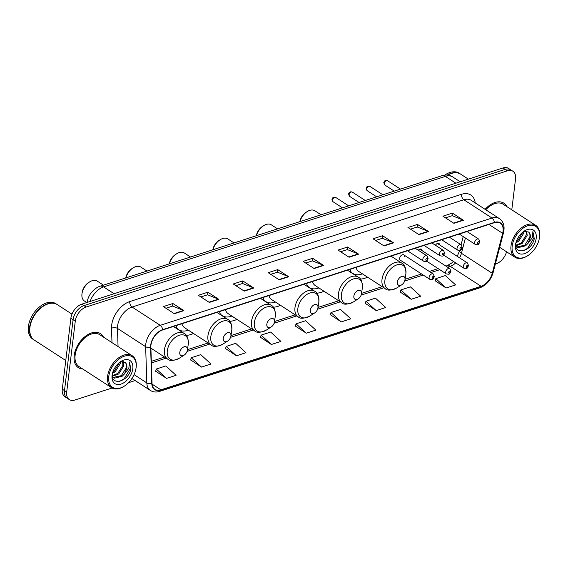 <?xml version="1.0" encoding="UTF-8"?>
<svg xmlns="http://www.w3.org/2000/svg" width="568" height="568" viewBox="0 0 568 568"><rect width="100%" height="100%" fill="white"/><g stroke="black" fill="none" stroke-linecap="round" stroke-linejoin="round"><path stroke-width="0.85" d="M350.222 269.303A22.401 14.129 123 0 0 350.996 272.47M360.282 279.037A22.401 14.129 123 0 0 367.482 277.141M306.706 283.375A22.401 14.129 123 0 0 307.473 286.542M316.759 293.109A22.401 14.129 123 0 0 323.966 291.214M263.183 297.447A22.401 14.129 123 0 0 263.957 300.614M273.243 307.181A22.401 14.129 123 0 0 280.443 305.286M219.667 311.52A22.401 14.129 123 0 0 220.434 314.686M229.72 321.254A22.401 14.129 123 0 0 236.927 319.358M176.144 325.592A22.401 14.129 123 0 0 176.918 328.758M186.205 335.326A22.401 14.129 123 0 0 193.411 333.43M404.423 256.757A3.167 2.002 123 0 0 403.763 254.869A3.167 2.002 123 0 0 401.292 255.387A3.167 2.002 123 0 0 399.652 258.298A3.167 2.002 123 0 0 400.312 260.187L429.756 279.286A3.167 2.002 -57 0 1 429.096 277.397A3.167 2.002 -57 0 1 430.736 274.479A3.167 2.002 -57 0 1 433.206 273.968L434.371 276.623C432.61 280.138 433.199 279.747 429.756 279.286M459.299 251.638L459.562 250.722A7.604 2.755 -165.4 0 0 461.436 253.3L465.405 238.027M461.081 244.772L463.211 236.6M422.038 250.609A3.167 2.002 123 0 0 421.364 249.182A3.167 2.002 123 0 0 418.325 250.261M439.639 244.922A3.167 2.002 123 0 0 438.957 243.487A3.167 2.002 123 0 0 435.443 245.248M511.796 209.833L515.545 178.813A12.681 7.995 123 0 0 512.918 171.259L508.516 168.405A12.681 7.995 123 0 0 502.957 167.972L81.742 304.171A12.681 7.995 123 0 0 70.872 318.321L62.295 389.186A12.681 7.995 123 0 0 64.93 396.741L67.13 398.168A12.681 7.995 123 0 1 64.496 390.614A12.681 7.995 123 0 0 67.13 398.168L69.332 399.595A12.681 7.995 123 0 0 74.891 400.028L112.095 388.001M512.918 171.259A12.681 7.995 123 0 0 507.359 170.826L86.144 307.025A12.681 7.995 123 0 0 75.274 321.176L73.073 319.748L64.496 390.614L73.073 319.748A12.681 7.995 123 0 1 83.943 305.598A12.681 7.995 123 0 0 73.073 319.748L70.872 318.321M507.359 170.826L505.158 169.399L83.943 305.598L505.158 169.399A12.681 7.995 123 0 1 510.717 169.832A12.681 7.995 123 0 0 505.158 169.399L502.957 167.972M74.167 355.582A20.285 12.794 123 0 0 78.37 367.673A20.285 12.794 123 0 0 82.8 369.03A20.285 12.794 123 0 1 78.37 367.673A20.285 12.794 123 0 1 74.167 355.582A20.285 12.794 123 0 1 84.625 336.909A20.285 12.794 123 0 1 100.451 333.629A20.285 12.794 123 0 0 84.625 336.909A20.285 12.794 123 0 0 74.167 355.582M150.953 345.081A13.525 8.527 -57 0 1 162.547 329.987L494.309 222.713A13.525 8.527 -57 0 1 500.238 223.174A13.525 8.527 -57 0 1 502.644 233.334L492.25 273.293A13.525 8.527 -57 0 1 481.06 286.286L160.858 389.825A13.525 8.527 -57 0 1 154.929 389.364A13.525 8.527 -57 0 1 152.032 383.301L150.861 347.084A13.525 8.527 -57 0 1 150.953 345.081M150.697 345.166A13.859 8.74 123 0 0 150.605 347.218L151.777 383.435A13.859 8.74 123 0 0 160.822 390.124L481.025 286.584A13.859 8.74 123 0 0 492.499 273.265L502.886 233.306A13.859 8.74 123 0 0 494.345 222.415L162.583 329.688A13.859 8.74 123 0 0 150.697 345.166M445.475 217.864L452.185 215.691L463.055 220.05A3.38 2.073 72.1 0 1 463.438 220.249L452.433 213.114L442.905 216.195L453.91 223.331L463.438 220.249M452.121 215.712L452.433 213.114M410.529 229.16L417.239 226.994L428.109 231.346A3.38 2.073 72.1 0 1 428.499 231.552L417.494 224.41L407.959 227.491L418.971 234.634L428.499 231.552M417.175 227.015L417.494 224.41M375.59 240.463L382.3 238.29L393.17 242.65A3.38 2.073 72.1 0 1 393.553 242.848L382.548 235.713L373.02 238.794L384.025 245.93L393.553 242.848M382.236 238.311L382.548 235.713M340.651 251.759L347.353 249.586L358.223 253.946A3.38 2.073 72.1 0 1 358.614 254.152L347.609 247.009L338.074 250.09L349.086 257.233L358.614 254.152M347.289 249.608L347.609 247.009M165.934 308.254L172.644 306.081L183.514 310.44A3.38 2.073 72.1 0 1 183.904 310.639L172.892 303.504L163.364 306.585L174.369 313.721L183.904 310.639M172.58 306.102L172.892 303.504M200.88 296.95L207.583 294.785L218.453 299.137A3.38 2.073 72.1 0 1 218.843 299.343L207.838 292.2L198.31 295.282L209.315 302.424L218.843 299.343M207.526 294.806L207.838 292.2M235.819 285.654L242.529 283.489L253.399 287.841A3.38 2.073 72.1 0 1 253.789 288.047L242.777 280.904L233.249 283.986L244.254 291.128L253.789 288.047M242.465 283.503L242.777 280.904M270.766 274.358L277.468 272.186L288.338 276.545A3.38 2.073 72.1 0 1 288.729 276.744L277.724 269.608L268.195 272.69L279.2 279.825L288.729 276.744M277.404 272.207L277.724 269.608M305.705 263.055L312.414 260.889L323.284 265.242A3.38 2.073 72.1 0 1 323.668 265.448L312.663 258.305L303.135 261.386L314.139 268.529L323.668 265.448M312.35 260.911L312.663 258.305M103.497 337.122A20.285 12.794 123 0 0 100.451 333.629A20.285 12.794 123 0 1 103.497 337.122M506.919 206.667A20.285 12.794 123 0 0 503.873 203.181A20.285 12.794 123 0 0 485.1 209.322A20.285 12.794 123 0 1 503.873 203.181A20.285 12.794 123 0 1 506.919 206.667M75.274 321.176L66.697 392.041A12.681 7.995 123 0 0 69.332 399.595M128.553 382.676L135.134 380.553M495.339 264.077L496.105 263.829A12.681 7.995 123 0 0 506.564 251.773M365.338 303.404L376.201 310.589L385.729 307.508L375.462 298.157L365.934 301.239L365.302 303.525M400.277 292.108L411.14 299.293L420.675 296.212L410.408 286.861L400.88 289.943L400.248 292.229M435.223 280.812L446.086 287.997L455.614 284.916L445.347 275.558L435.819 278.639L435.187 280.926M260.506 337.307L271.376 344.492L280.904 341.411L270.638 332.053L261.11 335.134L260.478 337.42M225.567 348.603L236.43 355.788L245.958 352.707L235.699 343.349L226.163 346.43L225.531 348.716M190.628 359.899L201.491 367.084L211.019 364.003L200.752 354.652L191.224 357.733L190.592 360.02M155.682 371.202L166.545 378.387L176.08 375.306L165.813 365.948L156.278 369.03L155.653 371.316M330.391 314.707L341.261 321.893L350.79 318.811L340.523 309.454L330.995 312.535L330.363 314.821M306.315 333.189L315.844 330.107L305.577 320.757L296.049 323.838L295.417 326.124L306.315 333.189L296.049 323.838M271.376 344.492L261.11 335.134M236.43 355.788L226.163 346.43M201.491 367.084L191.224 357.733M166.545 378.387L156.278 369.03M341.261 321.893L330.995 312.535M376.201 310.589L365.934 301.239M411.14 299.293L400.88 289.943M446.086 287.997L435.819 278.639M136.093 367.652A18.176 11.459 123 0 0 124.349 356.2A18.176 11.459 123 0 0 108.772 376.485A18.176 11.459 123 0 0 124.484 386.02A18.176 11.459 123 0 0 136.008 368.256A18.176 11.459 123 0 0 136.093 367.652M136.008 368.256L136.093 367.716A19.021 11.992 123 0 0 136.178 367.091A19.021 11.992 123 0 0 132.23 355.76A19.021 11.992 123 0 0 117.398 358.834A19.021 11.992 123 0 0 107.586 376.335A19.021 11.992 123 0 0 111.534 387.667A19.021 11.992 123 0 0 124.03 386.318L124.484 386.02M132.23 355.76L99.762 334.694A19.021 11.992 123 0 0 84.93 337.768A19.021 11.992 123 0 0 75.118 355.277A19.021 11.992 123 0 0 79.058 366.608L111.534 387.667M71.98 314.161L57.297 304.633A21.13 13.327 123 0 0 43.409 306.138A21.13 13.327 123 0 0 30.012 326.799A21.13 13.327 123 0 0 29.912 327.502A21.13 13.327 123 0 0 34.3 340.09L65.767 360.502M43.353 306.173A20.924 13.192 123 0 0 43.296 306.209A20.924 13.192 123 0 0 30.026 326.664A20.924 13.192 123 0 0 30.019 326.735M57.155 304.547A21.13 13.327 123 0 0 57.02 304.455A21.13 13.327 123 0 0 40.541 307.87A21.13 13.327 123 0 0 29.635 327.317A21.13 13.327 123 0 0 34.023 339.912A21.13 13.327 123 0 0 34.158 340.005M57.02 304.455L55.785 303.653A21.13 13.327 123 0 0 39.298 307.068A21.13 13.327 123 0 0 28.4 326.515A21.13 13.327 123 0 0 32.781 339.11L34.023 339.912M120.43 361.965L120.26 363.683L115.219 371.692L112.464 373.361M119.486 362.483L114.346 371.124L112.805 372.189M123.235 361.553L123.76 365.948L118.712 373.957L112.386 376.243M122.638 361.511L122.887 365.38L117.839 373.389L112.322 375.704M112.457 376.669L114.445 378.167L122.205 376.229L124.569 373.822L126.863 367.965C127.126 365.458 126.55 363.626 125.145 362.462C126.394 363.555 126.799 365.288 126.38 367.652L121.332 375.661L113.217 377.443M112.372 373.425C110.398 386.822 128.688 381.575 130.846 369.115L129.454 362.036L128.858 368.22L124.569 373.822M112.073 375.42A13.781 8.69 123 0 0 120.977 384.103A13.781 8.69 123 0 0 132.791 368.717A13.781 8.69 123 0 0 120.877 361.489A13.781 8.69 123 0 0 112.137 374.965A13.781 8.69 123 0 0 112.073 375.42M125.145 362.462L120.664 361.873M129.454 362.036L130.526 368.22L124.122 378.778L119.614 381.369M103.475 285.15L97.298 281.146A11.836 7.462 123 0 0 89.524 281.991L88.388 282.722A9.72 6.127 123 0 0 82.218 292.222L82.019 293.564A11.836 7.462 123 0 0 81.962 293.954A11.836 7.462 123 0 0 84.419 301.004L86.783 302.538M89.524 281.991A11.836 7.462 123 0 0 82.019 293.564M187.404 349.987A5.069 3.195 123 0 0 184.124 346.792A5.069 3.195 123 0 0 179.779 352.458A5.069 3.195 123 0 0 184.167 355.121A5.069 3.195 123 0 0 187.383 350.158A5.069 3.195 123 0 0 187.404 349.987M146.991 271.078L140.814 267.074A11.836 7.462 123 0 0 133.04 267.918L131.904 268.65A9.72 6.127 123 0 0 125.776 277.944M133.04 267.918A11.836 7.462 123 0 0 125.869 277.908M230.92 335.922A5.069 3.195 123 0 0 227.647 332.72A5.069 3.195 123 0 0 223.295 338.386A5.069 3.195 123 0 0 227.683 341.048A5.069 3.195 123 0 0 230.899 336.086A5.069 3.195 123 0 0 230.92 335.922M176.769 328.332A20.072 12.659 123 0 0 177.663 329.007L178.764 329.724A20.072 12.659 123 0 0 188.335 330.136M176.541 327.587A20.072 12.659 123 0 0 178.764 329.724M181.866 323.739A15.215 9.592 123 0 0 184.706 327.786L211.09 344.897C213.114 347.112 217.047 346.856 222.89 344.123A13.98 8.818 123 0 1 210.806 336.788A13.98 8.818 123 0 1 222.791 321.183A13.98 8.818 123 0 1 231.815 329.994A13.98 8.818 123 0 1 231.751 330.455L231.822 329.965C231.85 324.016 230.459 320.487 227.647 319.365A15.215 9.592 123 0 0 215.776 321.822A15.215 9.592 123 0 0 207.931 335.823A15.215 9.592 123 0 0 211.09 344.897M190.514 257.006L184.337 253.001A11.836 7.462 123 0 0 176.563 253.846L175.427 254.578A9.72 6.127 123 0 0 169.292 263.871M176.563 253.846A11.836 7.462 123 0 0 169.392 263.836M274.443 321.85A5.069 3.195 123 0 0 271.163 318.648A5.069 3.195 123 0 0 266.818 324.314A5.069 3.195 123 0 0 271.199 326.976A5.069 3.195 123 0 0 274.415 322.013A5.069 3.195 123 0 0 274.443 321.85M220.285 314.26A20.072 12.659 123 0 0 221.179 314.935L222.28 315.652A20.072 12.659 123 0 0 231.858 316.064M220.064 313.522A20.072 12.659 123 0 0 222.28 315.652M225.389 309.666A15.215 9.592 123 0 0 228.229 313.714L254.606 330.825C256.637 333.04 260.57 332.784 266.406 330.051A13.98 8.818 123 0 1 254.329 322.716A13.98 8.818 123 0 1 266.307 307.111A13.98 8.818 123 0 1 275.338 315.922A13.98 8.818 123 0 1 275.274 316.383L275.338 315.893C275.373 309.95 273.982 306.415 271.163 305.293A15.215 9.592 123 0 0 259.299 307.749A15.215 9.592 123 0 0 251.446 321.758A15.215 9.592 123 0 0 254.606 330.825M234.03 242.934L227.853 238.929A11.836 7.462 123 0 0 220.079 239.774L218.943 240.505A9.72 6.127 123 0 0 212.815 249.799M220.079 239.774A11.836 7.462 123 0 0 212.908 249.764M317.959 307.778A5.069 3.195 123 0 0 314.686 304.576A5.069 3.195 123 0 0 310.334 310.242A5.069 3.195 123 0 0 314.722 312.904A5.069 3.195 123 0 0 317.938 307.941A5.069 3.195 123 0 0 317.959 307.778M263.808 300.188A20.072 12.659 123 0 0 264.702 300.863L265.803 301.58A20.072 12.659 123 0 0 275.373 301.991M263.58 299.45A20.072 12.659 123 0 0 265.803 301.58M268.905 295.594A15.215 9.592 123 0 0 271.745 299.641L298.122 316.752C300.152 318.967 304.086 318.712 309.929 315.978A13.98 8.818 123 0 1 297.845 308.644A13.98 8.818 123 0 1 309.83 293.038A13.98 8.818 123 0 1 318.854 301.849A13.98 8.818 123 0 1 318.79 302.311L318.861 301.821C318.889 295.878 317.498 292.342 314.686 291.221A15.215 9.592 123 0 0 302.815 293.677A15.215 9.592 123 0 0 294.969 307.686A15.215 9.592 123 0 0 298.122 316.752M277.546 228.861L271.376 224.857A11.836 7.462 123 0 0 263.602 225.702L262.459 226.433A9.72 6.127 123 0 0 256.331 235.727M263.602 225.702A11.836 7.462 123 0 0 256.431 235.692M361.482 293.706A5.069 3.195 123 0 0 358.202 290.504A5.069 3.195 123 0 0 353.857 296.169A5.069 3.195 123 0 0 358.238 298.832A5.069 3.195 123 0 0 361.454 293.869A5.069 3.195 123 0 0 361.482 293.706M307.324 286.116A20.072 12.659 123 0 0 308.218 286.79L309.319 287.507A20.072 12.659 123 0 0 318.896 287.919M307.103 285.377A20.072 12.659 123 0 0 309.319 287.507M312.428 281.522A15.215 9.592 123 0 0 315.268 285.569L341.645 302.68C343.675 304.895 347.609 304.64 353.445 301.906A13.98 8.818 123 0 1 341.361 294.572A13.98 8.818 123 0 1 353.346 278.966A13.98 8.818 123 0 1 362.377 287.777L362.313 288.239A13.98 8.818 123 0 0 362.377 287.777C362.412 281.806 361.021 278.27 358.202 277.149A15.215 9.592 123 0 0 346.338 279.605A15.215 9.592 123 0 0 338.485 293.613A15.215 9.592 123 0 0 341.645 302.68M321.069 214.789L314.892 210.785A11.836 7.462 123 0 0 307.118 211.63L305.982 212.361A9.72 6.127 123 0 0 299.847 221.655M307.118 211.63A11.836 7.462 123 0 0 299.947 221.619M404.998 279.634A5.069 3.195 123 0 0 401.725 276.431A5.069 3.195 123 0 0 397.373 282.097A5.069 3.195 123 0 0 401.761 284.76A5.069 3.195 123 0 0 404.977 279.797A5.069 3.195 123 0 0 404.998 279.634M350.846 272.044A20.072 12.659 123 0 0 351.741 272.718L352.842 273.435A20.072 12.659 123 0 0 362.412 273.847M350.619 271.305A20.072 12.659 123 0 0 352.842 273.435M355.944 267.45A15.215 9.592 123 0 0 358.784 271.497L385.161 288.608C387.191 290.823 391.125 290.567 396.968 287.834A13.98 8.818 123 0 1 384.884 280.5A13.98 8.818 123 0 1 396.869 264.894A13.98 8.818 123 0 1 405.893 273.705A13.98 8.818 123 0 1 405.829 274.166L405.9 273.677C405.928 267.734 404.537 264.198 401.725 263.076A15.215 9.592 123 0 0 389.854 265.533A15.215 9.592 123 0 0 382.008 279.541A15.215 9.592 123 0 0 385.161 288.608M539.515 237.204A18.176 11.459 123 0 0 527.779 225.752A18.176 11.459 123 0 0 512.194 246.036A18.176 11.459 123 0 0 527.906 255.572A18.176 11.459 123 0 0 539.43 237.807A18.176 11.459 123 0 0 539.515 237.204M539.43 237.807L539.515 237.268A19.021 11.992 123 0 0 539.6 236.643A19.021 11.992 123 0 0 535.652 225.311A19.021 11.992 123 0 0 520.82 228.386A19.021 11.992 123 0 0 511.008 245.887A19.021 11.992 123 0 0 514.956 257.219A19.021 11.992 123 0 0 527.452 255.87L527.906 255.572M535.652 225.311L503.184 204.246A19.021 11.992 123 0 0 485.789 209.769M468.373 179.147L460.719 174.184A21.13 13.327 123 0 0 447.747 175.136M460.584 174.099A21.13 13.327 123 0 0 460.442 174.007A21.13 13.327 123 0 0 447.257 175.079M460.442 174.007L459.207 173.204A21.13 13.327 123 0 0 444.709 175.114M523.852 231.517L523.689 233.235L518.641 241.244L515.886 242.912M522.915 232.035L517.767 240.676L516.227 241.741M526.657 231.105L527.182 235.5L522.134 243.509L515.808 245.795M526.06 231.062L526.309 234.932L521.261 242.941L515.751 245.255M515.879 246.221L517.867 247.719L525.627 245.781L527.991 243.374L530.285 237.516C530.548 235.01 529.98 233.178 528.574 232.014C529.816 233.107 530.228 234.84 529.802 237.204L524.754 245.213L516.639 246.995M515.801 242.976C513.827 256.374 532.11 251.127 534.268 238.666L532.883 231.588L532.287 237.772L527.991 243.374M515.495 244.971A13.781 8.69 123 0 0 524.399 253.655A13.781 8.69 123 0 0 536.213 238.269A13.781 8.69 123 0 0 524.299 231.041A13.781 8.69 123 0 0 515.559 244.517A13.781 8.69 123 0 0 515.495 244.971M528.574 232.014L524.087 231.424M532.883 231.588L533.955 237.772L527.551 248.33L523.036 250.921M455.877 183.194L445.383 176.385A8.456 5.183 -107.9 0 0 441.89 175.725L444.275 175.171C447.364 174.738 450.204 175.342 452.795 176.968A16.905 10.664 123 0 0 445.383 176.385L103.582 286.911A16.905 10.664 123 0 0 90.106 301.466M114.076 293.713L103.582 286.911A8.456 5.183 -107.9 0 0 100.089 286.244L441.89 175.725M62.295 389.186L66.697 392.041M81.742 304.171L86.144 307.025M111.981 342.625L111.52 328.283A21.13 13.327 -57 0 1 129.781 301.565L461.543 194.291A4.224 2.591 -107.9 0 0 463.843 199.766L132.088 307.047A16.905 10.664 123 0 0 117.59 325.918A16.905 10.664 123 0 0 117.477 328.418L118.059 346.565M461.543 194.291A21.13 13.327 -57 0 1 475.217 202.911M471.262 200.348A16.905 10.664 123 0 0 463.843 199.766L492.023 218.041A16.905 10.664 -57 0 1 499.435 218.623L471.262 200.348M160.822 390.124A4.224 2.591 -107.9 0 1 159.608 391.395C156.2 392.46 153.147 392.161 150.449 390.486A16.905 10.664 -57 0 1 146.821 382.91L145.649 346.693A16.905 10.664 -57 0 1 145.77 344.194A16.905 10.664 -57 0 1 160.261 325.322A4.224 2.591 72.1 0 1 162.583 329.688M150.605 347.218A4.224 2.428 -1.9 0 1 145.649 346.693L117.477 328.418A4.224 2.428 178.1 0 0 111.52 328.283M481.025 286.584A4.224 2.591 72.1 0 1 479.811 287.855C486.364 285.264 490.795 280.223 493.088 272.718L503.482 232.759C504.966 226.44 503.624 221.726 499.435 218.623M492.499 273.265A4.224 1.526 14.6 0 0 493.088 272.718M134.062 374.631L146.821 382.91A4.224 2.428 -1.9 0 0 151.777 383.435M502.886 233.306A4.224 1.526 14.6 0 0 503.482 232.759M494.345 222.415A4.224 2.591 -107.9 0 0 492.023 218.041L160.261 325.322L132.088 307.047A4.224 2.591 -107.9 0 1 129.781 301.565M481.06 286.286L450.239 266.3A13.525 8.527 123 0 0 455.706 262.899M459.59 257.858A13.525 8.527 123 0 0 461.436 253.3L492.25 273.293M502.644 233.334L488.941 224.445M160.858 389.825L152.089 384.138M151.372 362.938L166.268 358.124M187.057 351.4L209.784 344.052M230.58 337.328L253.307 329.98M274.096 323.256L296.823 315.907M317.618 309.184L340.346 301.835M361.134 295.111L383.861 287.763M404.65 281.039L423.21 275.04M430.984 272.526L439.788 269.679M447.563 267.166L450.239 266.3A7.604 4.665 -107.9 0 0 447.094 265.703L451.532 263.161L453.434 261.422M323.284 265.242L313.806 268.309M288.338 276.545L278.86 279.605M253.399 287.841L243.921 290.908M218.453 299.137L208.974 302.204M183.514 310.44L174.035 313.5M358.223 253.946L348.745 257.013M393.17 242.65L383.691 245.71M428.109 231.346L418.63 234.414M463.055 220.05L453.569 223.117M188.299 344.066A13.98 8.818 123 0 0 179.268 335.255A13.98 8.818 123 0 0 167.29 350.861A13.98 8.818 123 0 0 179.374 358.195C173.531 360.928 169.598 361.184 167.567 358.969A15.215 9.592 123 0 1 164.415 349.895A15.215 9.592 123 0 1 172.26 335.894A15.215 9.592 123 0 1 184.124 333.437C186.943 334.559 188.335 338.088 188.299 344.038L188.235 344.527A13.98 8.818 123 0 0 188.299 344.066M332.507 200.227A2.535 1.597 123 0 0 333.033 201.739L331.996 199.46C332.457 197.416 333.721 196.755 335.794 197.486A2.535 1.597 123 0 0 333.814 197.891A2.535 1.597 123 0 0 332.507 200.227M407.483 250.786L423.494 261.166A3.167 2.002 -57 0 1 422.833 259.278A3.167 2.002 -57 0 1 424.474 256.36A3.167 2.002 -57 0 1 426.944 255.849L415.258 248.273M425.801 259.661A1.058 0.667 123 0 0 426.483 260.321A1.058 0.667 123 0 0 427.392 259.143A1.058 0.667 123 0 0 426.703 258.483A1.058 0.667 123 0 0 425.801 259.661M349.086 194.867A2.535 1.597 123 0 0 349.611 196.379L348.582 194.1C349.043 192.055 350.307 191.395 352.373 192.126A2.535 1.597 123 0 0 350.399 192.531A2.535 1.597 123 0 0 349.086 194.867M424.062 245.426L440.072 255.806A3.167 2.002 -57 0 1 439.419 253.917A3.167 2.002 -57 0 1 441.052 250.999A3.167 2.002 -57 0 1 443.523 250.488L431.836 242.912M442.38 254.301A1.058 0.667 123 0 0 443.061 254.961A1.058 0.667 123 0 0 443.97 253.782A1.058 0.667 123 0 0 443.288 253.115A1.058 0.667 123 0 0 442.38 254.301M366.687 189.179A2.535 1.597 123 0 0 367.212 190.685L366.175 188.406C366.637 186.361 367.901 185.701 369.974 186.432A2.535 1.597 123 0 0 367.993 186.844A2.535 1.597 123 0 0 366.687 189.179M441.663 239.731L457.673 250.119A3.167 2.002 -57 0 1 457.013 248.23A3.167 2.002 -57 0 1 458.653 245.312A3.167 2.002 -57 0 1 461.124 244.801L449.437 237.218M459.981 248.606A1.058 0.667 123 0 0 460.662 249.274A1.058 0.667 123 0 0 461.571 248.095A1.058 0.667 123 0 0 460.882 247.428A1.058 0.667 123 0 0 459.981 248.606M384.287 183.485A2.535 1.597 123 0 0 384.813 184.998L383.776 182.719C384.238 180.674 385.502 180.013 387.568 180.745A2.535 1.597 123 0 0 385.594 181.149A2.535 1.597 123 0 0 384.287 183.485M459.263 234.044L475.274 244.425A3.167 2.002 -57 0 1 474.614 242.536A3.167 2.002 -57 0 1 476.247 239.618A3.167 2.002 -57 0 1 478.725 239.107L467.038 231.531M477.574 242.919A1.058 0.667 123 0 0 478.263 243.58A1.058 0.667 123 0 0 479.165 242.401A1.058 0.667 123 0 0 478.483 241.734A1.058 0.667 123 0 0 477.574 242.919M433.654 277.262A1.058 0.667 123 0 0 432.965 276.595A1.058 0.667 123 0 0 432.063 277.78A1.058 0.667 123 0 0 432.745 278.441A1.058 0.667 123 0 0 433.654 277.262M445.681 272.036A3.167 2.002 -57 0 1 447.314 269.118A3.167 2.002 -57 0 1 449.785 268.607L450.956 271.263C449.189 274.777 449.785 274.387 446.334 273.925A3.167 2.002 -57 0 1 445.681 272.036M450.232 271.902A1.058 0.667 123 0 0 449.551 271.234A1.058 0.667 123 0 0 448.642 272.413A1.058 0.667 123 0 0 449.323 273.08A1.058 0.667 123 0 0 450.232 271.902M463.275 266.349A3.167 2.002 -57 0 1 464.915 263.431A3.167 2.002 -57 0 1 467.386 262.913L468.55 265.575C466.79 269.083 467.379 268.692 463.935 268.238A3.167 2.002 -57 0 1 463.275 266.349M467.833 266.214A1.058 0.667 123 0 0 467.144 265.547A1.058 0.667 123 0 0 466.243 266.726A1.058 0.667 123 0 0 466.924 267.393A1.058 0.667 123 0 0 467.833 266.214M87.053 302.709C87.571 298.874 89.098 295.388 91.618 292.271C95.758 287.529 99.286 286.464 100.089 286.244M452.795 176.968L460.229 181.788M159.608 391.395L479.811 287.855M150.449 390.486L131.932 378.48M151.322 361.34L164.606 357.045M187.454 349.661L208.129 342.973M230.977 335.589L251.645 328.9M274.493 321.516L295.168 314.828M318.016 307.444L338.684 300.756M361.532 293.372L382.207 286.684M405.048 279.3L421.548 273.968M429.323 271.447L438.127 268.6M445.901 266.087L447.094 265.703M457.24 256.338L459.562 250.722M461.102 244.787L463.232 236.615M173.396 326.479L184.124 333.437M150.896 348.149L167.567 358.969M187.383 350.158L188.235 344.527M184.167 355.121L179.374 358.195M216.919 312.407L227.647 319.365M230.899 336.086L231.751 330.455M227.683 341.048L222.89 344.123M260.435 298.335L271.163 305.293M274.415 322.013L275.274 316.383M271.199 326.976L266.406 330.051M303.958 284.263L314.686 291.221M317.938 307.941L318.79 302.311M314.722 312.904L309.929 315.978M347.474 270.19L358.202 277.149M361.454 293.869L362.313 288.239M358.238 298.832L353.445 301.906M390.99 256.118L401.725 263.076M404.977 279.797L405.829 274.166M401.761 284.76L396.968 287.834M499.691 247.321L514.956 257.219M333.033 201.739L342.483 207.867M423.494 261.166C426.937 261.628 426.348 262.018 428.109 258.504L426.944 255.849M335.794 197.486L348.702 205.857M349.611 196.379L359.061 202.506M440.072 255.806C443.523 256.267 442.926 256.658 444.694 253.143L443.523 250.488M352.373 192.126L365.281 200.497M367.212 190.685L376.662 196.819M457.673 250.119C461.117 250.58 460.527 250.964 462.288 247.456L461.124 244.801M369.974 186.432L382.882 194.803M384.813 184.998L394.263 191.125M475.274 244.425C478.717 244.886 478.121 245.277 479.889 241.762L478.725 239.107M387.568 180.745L400.475 189.116M403.763 254.869L433.206 273.968M419.78 249.146L449.785 268.607M426.518 261.074L446.334 273.925M437.374 243.452L467.386 262.913M443.757 255.146L463.935 268.238"/></g></svg>
